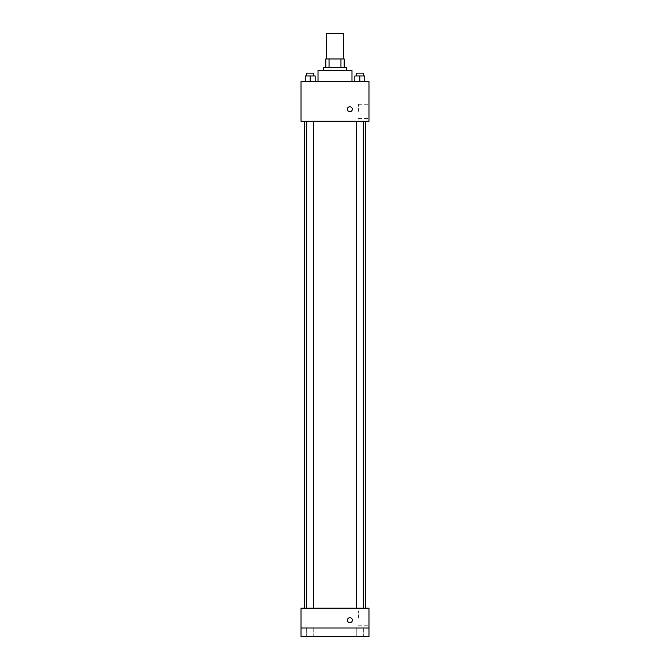 <?xml version="1.0" encoding="UTF-8"?>
<svg xmlns="http://www.w3.org/2000/svg" width="670" height="670" viewBox="0 0 670 670"><rect width="100%" height="100%" fill="white"/><g stroke="black" fill="none" stroke-linecap="round" stroke-linejoin="round"><path stroke-width="0.5" stroke-dasharray="3.35 2.51" d="M326.508 33.5L343.492 33.5M335 58.977L326.508 58.977L335 58.977M340.955 67.469L340.955 58.977L344.204 58.977L344.204 67.469L329.045 67.469L344.204 67.469M340.955 58.977L325.796 58.977M329.045 67.469L325.796 67.469L329.045 67.469L329.045 58.977M346.323 67.469L323.677 67.469M323.677 70.3L346.323 70.3L323.677 70.3M318.016 70.3L351.984 70.3M335 81.623L318.016 81.623L335 81.623M305.244 81.623L315.151 81.623L305.244 81.623L315.151 81.623L305.244 81.623L315.151 81.623L310.202 81.623L310.202 75.961L305.244 75.961L313.736 75.961L305.244 75.961L305.244 81.623L310.202 81.623L305.244 81.623L305.244 75.961L305.244 81.623L315.151 81.623L310.202 81.623L310.202 75.961L315.151 75.961L306.659 75.961L315.151 75.961L315.151 81.623L315.151 75.961M354.849 81.623L364.756 81.623L354.849 81.623L364.756 81.623L354.849 81.623L364.756 81.623L359.798 81.623L359.798 75.961L354.849 75.961L363.341 75.961L354.849 75.961L354.849 81.623L359.798 81.623L354.849 81.623L354.849 75.961L354.849 81.623L364.756 81.623L359.798 81.623L359.798 75.961L364.756 75.961L356.264 75.961L364.756 75.961L364.756 81.623L364.756 75.961M368.969 81.623L301.031 81.623L301.031 121.262L368.969 121.262L368.969 81.623M301.031 109.227L301.031 111.706L301.031 109.227M335 121.262L304.54 121.262L335 121.262M359.798 121.262L363.341 121.262L359.798 121.262M310.202 121.262L306.659 121.262L310.202 121.262M368.969 111.354L368.969 104.252L368.969 111.354M349.866 106.756A2.479 2.479 0 0 0 347.713 110.466A2.479 2.479 0 0 0 352.01 110.466A2.479 2.479 0 0 0 349.866 106.756A2.479 2.479 0 0 0 347.713 110.466A2.479 2.479 0 0 0 352.01 110.466A2.479 2.479 0 0 0 349.866 106.756M349.866 111.706A2.479 2.479 0 0 1 347.713 107.996A2.479 2.479 0 0 1 352.01 107.996A2.479 2.479 0 0 1 349.866 111.706M358.442 111.354L358.442 104.252L358.442 111.354M335 608.193L304.54 608.193L335 608.193M359.798 608.193L363.341 608.193L359.798 608.193M310.202 608.193L306.659 608.193L310.202 608.193M368.969 608.193L301.031 608.193L301.031 628.008L368.969 628.008L368.969 608.193M368.969 628.008L368.969 636.5L301.031 636.5L301.031 628.008L368.969 628.008L301.031 628.008M301.031 620.219L301.031 622.698L301.031 620.219M368.969 618.1L368.969 610.998L368.969 618.1M349.866 617.74A2.479 2.479 0 0 0 347.713 621.458A2.479 2.479 0 0 0 352.01 621.458A2.479 2.479 0 0 0 349.866 617.74A2.479 2.479 0 0 0 347.713 621.458A2.479 2.479 0 0 0 352.01 621.458A2.479 2.479 0 0 0 349.866 617.74M349.866 622.698A2.479 2.479 0 0 1 347.713 618.98A2.479 2.479 0 0 1 352.01 618.98A2.479 2.479 0 0 1 349.866 622.698M358.442 618.1L358.442 610.998L358.442 618.1M313.736 628.008L306.659 628.008L313.736 628.008L306.659 628.008L313.736 628.008L313.736 636.5L306.659 636.5L313.736 636.5L306.659 636.5L313.736 636.5L313.736 628.008M363.341 628.008L356.264 628.008L363.341 628.008L356.264 628.008L363.341 628.008L363.341 636.5L356.264 636.5L363.341 636.5L356.264 636.5L363.341 636.5L363.341 628.008M356.264 75.961L356.264 73.13L363.341 73.13L356.264 73.13L363.341 73.13L363.341 75.961M359.798 81.623L359.798 75.961M306.659 75.961L306.659 73.13L313.736 73.13L306.659 73.13L313.736 73.13L313.736 75.961M310.202 81.623L310.202 75.961M358.442 118.456L368.969 118.456M358.442 104.252L368.969 104.252M313.736 608.193L313.736 121.262M306.659 608.193L306.659 121.262M363.341 608.193L363.341 121.262M356.264 608.193L356.264 121.262M358.442 625.202L368.969 625.202M358.442 610.998L368.969 610.998M306.659 628.008L306.659 636.5L306.659 628.008M356.264 628.008L356.264 636.5L356.264 628.008"/><path stroke-width="1" d="M343.492 58.977L343.492 33.5L326.508 33.5L326.508 58.977M329.045 67.469L329.045 58.977L325.796 58.977L325.796 67.469L325.796 58.977M329.045 58.977L344.204 58.977L344.204 67.469M340.955 67.469L340.955 58.977M323.677 70.3L323.677 67.469L346.323 67.469L346.323 70.3M351.984 81.623L351.984 70.3L318.016 70.3L318.016 81.623M301.031 81.623L368.969 81.623L368.969 121.262L301.031 121.262L301.031 81.623M349.866 111.706A2.479 2.479 0 0 1 347.713 107.996A2.479 2.479 0 0 1 352.01 107.996A2.479 2.479 0 0 1 349.866 111.706M301.031 608.193L368.969 608.193L368.969 636.5L301.031 636.5L301.031 608.193M349.866 622.698A2.479 2.479 0 0 1 347.713 618.98A2.479 2.479 0 0 1 352.01 618.98A2.479 2.479 0 0 1 349.866 622.698M301.031 628.008L368.969 628.008M354.849 81.623L354.849 75.961L364.756 75.961L364.756 81.623L364.756 75.961M359.798 81.623L359.798 75.961M363.341 75.961L363.341 73.13L356.264 73.13L356.264 75.961M305.244 81.623L305.244 75.961L315.151 75.961L315.151 81.623L315.151 75.961M310.202 81.623L310.202 75.961M313.736 75.961L313.736 73.13L306.659 73.13L306.659 75.961M365.46 608.193L365.46 121.262M304.54 608.193L304.54 121.262M356.264 121.262L356.264 608.193M363.341 121.262L363.341 608.193M313.736 608.193L313.736 121.262M306.659 608.193L306.659 121.262"/></g></svg>
